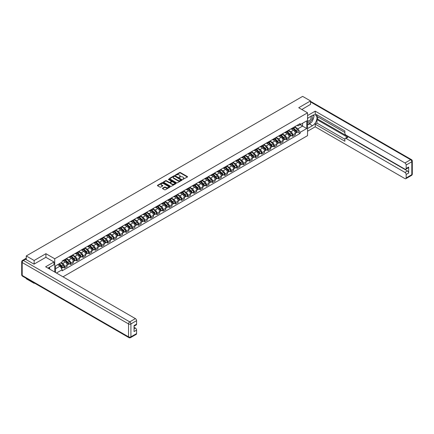 <?xml version="1.0" encoding="UTF-8"?>
<svg xmlns="http://www.w3.org/2000/svg" width="434" height="434" viewBox="0 0 434 434"><rect width="100%" height="100%" fill="white"/><g stroke="black" fill="none" stroke-linecap="round" stroke-linejoin="round"><path stroke-width="0.65" d="M182.73 179.416L187.396 177.034A0.548 0.315 0 0 0 187.396 176.584L180.414 172.553A0.548 0.315 0 0 0 179.638 172.553L175.51 174.935L175.51 175.244L176.589 174.94A1.758 1.014 0 0 1 179.074 174.94L179.654 175.276A1.758 1.014 0 0 1 180.17 175.992A1.758 1.014 0 0 1 179.654 176.709L179.123 177.327L180.197 177.023A1.758 1.014 0 0 1 182.681 177.023L183.262 177.36A1.758 1.014 0 0 1 183.777 178.076A1.758 1.014 0 0 1 183.262 178.792L182.73 179.416L182.73 179.101M162.598 188.193A0.548 0.315 0 0 0 162.598 188.638L164.557 189.772A0.548 0.315 0 0 0 165.332 189.772L169.916 187.125A0.548 0.315 0 0 0 169.916 186.68L162.929 182.643A0.548 0.315 0 0 0 162.153 182.643L157.575 185.291A0.548 0.315 0 0 0 157.575 185.736L159.94 187.103A0.548 0.315 0 0 0 160.716 187.103L162.674 185.974A0.548 0.315 0 0 0 162.674 185.524L161.502 184.846A1.47 0.846 0 0 1 161.074 184.249A1.47 0.846 0 0 1 161.98 183.463A1.47 0.846 0 0 1 163.58 183.647L168.175 186.305A1.47 0.846 0 0 1 168.609 186.902A1.47 0.846 0 0 1 167.703 187.689A1.47 0.846 0 0 1 166.103 187.504L165.332 187.059A0.548 0.315 0 0 0 164.557 187.059L162.598 188.193L162.598 188.638M54.733 258.778L45.917 253.689L34.134 260.492L26.262 255.946L302.639 96.381L310.511 100.927L298.728 107.73L307.543 112.818L54.733 258.778L54.733 272.042M176.627 182.801A0.548 0.315 0 0 0 177.403 182.801L181.982 180.159A0.548 0.315 0 0 0 181.982 179.709L175 175.678A0.548 0.315 0 0 0 174.224 175.678L169.64 178.32A0.548 0.315 0 0 0 169.64 178.77L176.627 182.801M168.457 179.497L168.848 179.551L168.848 179.096L175.949 183.197A0.548 0.315 0 0 1 175.949 183.642L171.37 186.289A0.548 0.315 0 0 1 170.595 186.289L163.607 182.253L165.566 181.13L165.566 180.674L163.607 181.808A0.548 0.315 0 0 0 163.607 182.253L163.607 181.808M165.566 181.13A0.548 0.315 0 0 1 166.341 181.13L166.341 180.674A0.548 0.315 0 0 0 165.566 180.674M166.341 180.674L169.179 182.307A0.548 0.315 0 0 0 169.954 182.307L171.251 181.558A0.548 0.315 0 0 0 171.251 181.108L168.305 179.41L168.848 179.096M34.134 282.903L34.134 283.321L26.262 278.774L26.262 278.362M63.017 276.821L307.543 135.647L307.543 112.818M34.134 283.321L34.492 283.109M34.134 260.492L34.134 264.073M26.262 255.946L26.262 259.668M24.635 259.174A1.118 0.646 -120 0 0 24.478 259.223A1.118 0.646 -120 0 0 24.358 259.331M310.511 104.507L310.511 100.927M292.717 127.884A2.571 1.486 60 0 1 292.185 129.039L294.794 127.531A2.571 1.486 -120 0 0 295.326 126.381M289.011 130.656L290.899 131.741A2.571 1.486 60 0 1 292.717 134.893L295.326 133.384A2.571 1.486 -120 0 0 293.509 130.238L291.643 129.158M295.326 133.384L295.326 134.779L292.717 136.287L291.464 135.565M292.185 129.039A2.571 1.486 60 0 1 290.916 128.925M292.717 134.893L292.717 136.287M286.548 131.448A2.571 1.486 60 0 1 286.017 132.603L288.626 131.095A2.571 1.486 -120 0 0 289.158 129.94M285.295 139.124L286.548 139.846L289.158 138.338L289.158 136.949A2.571 1.486 -120 0 0 287.341 133.797L285.474 132.717M286.017 132.603A2.571 1.486 60 0 1 284.753 132.484M282.843 134.214L284.731 135.305A2.571 1.486 60 0 1 286.548 138.457L286.548 139.846M280.38 135.007A2.571 1.486 60 0 1 279.849 136.162L282.458 134.654A2.571 1.486 -120 0 0 282.99 133.498M279.133 142.683L280.38 143.41L282.99 141.902L282.99 140.507A2.571 1.486 -120 0 0 281.172 137.361L279.306 136.281M279.849 136.162A2.571 1.486 60 0 1 278.585 136.048M276.675 137.779L278.563 138.864A2.571 1.486 60 0 1 280.38 142.016L280.38 143.41M274.212 138.571A2.571 1.486 60 0 1 273.68 139.721L276.29 138.218A2.571 1.486 -120 0 0 276.821 137.063M272.964 146.247L274.212 146.969L276.821 145.461L276.821 144.072A2.571 1.486 -120 0 0 275.004 140.92L273.138 139.84M273.68 139.721A2.571 1.486 60 0 1 272.416 139.607M270.507 141.338L272.395 142.428A2.571 1.486 60 0 1 274.212 145.574L274.212 146.969M268.044 142.13A2.571 1.486 60 0 1 267.512 143.285L270.122 141.777A2.571 1.486 -120 0 0 270.653 140.621M266.796 149.806L268.044 150.527L270.653 149.025L270.653 147.631A2.571 1.486 -120 0 0 268.836 144.479L266.97 143.404M267.512 143.285A2.571 1.486 60 0 1 266.248 143.166M264.344 144.902L266.226 145.987A2.571 1.486 60 0 1 268.044 149.139L268.044 150.527M261.876 145.688A2.571 1.486 60 0 1 261.344 146.844L263.953 145.341A2.571 1.486 -120 0 0 264.485 144.186M260.628 153.37L261.876 154.092L264.485 152.584L264.485 151.195A2.571 1.486 -120 0 0 262.668 148.043L260.801 146.963M261.344 146.844A2.571 1.486 60 0 1 260.08 146.73M258.176 148.461L260.058 149.551A2.571 1.486 60 0 1 261.876 152.697L261.876 154.092M255.707 149.253A2.571 1.486 60 0 1 255.176 150.408L257.785 148.9A2.571 1.486 -120 0 0 258.317 147.744M254.46 156.929L255.707 157.65L258.317 156.148L258.317 154.754A2.571 1.486 -120 0 0 256.499 151.602L254.633 150.522M255.176 150.408A2.571 1.486 60 0 1 253.912 150.289M252.008 152.019L253.89 153.11A2.571 1.486 60 0 1 255.707 156.262L255.707 157.65M249.539 152.811A2.571 1.486 60 0 1 249.007 153.967L251.617 152.459A2.571 1.486 -120 0 0 252.149 151.309M248.291 160.493L249.539 161.215L252.149 159.707L252.149 158.312A2.571 1.486 -120 0 0 250.331 155.166L248.465 154.086M249.007 153.967A2.571 1.486 60 0 1 247.743 153.853M245.839 155.584L247.722 156.669A2.571 1.486 60 0 1 249.539 159.821L249.539 161.215M243.371 156.376A2.571 1.486 60 0 1 242.839 157.531L245.449 156.023A2.571 1.486 -120 0 0 245.98 154.867M242.123 164.052L243.371 164.774L245.98 163.265L245.98 161.877A2.571 1.486 -120 0 0 244.163 158.725L242.297 157.645M242.839 157.531A2.571 1.486 60 0 1 241.575 157.412M239.671 159.142L241.554 160.233A2.571 1.486 60 0 1 243.371 163.385L243.371 164.774M237.203 159.934A2.571 1.486 60 0 1 236.671 161.09L239.28 159.582A2.571 1.486 -120 0 0 239.812 158.426M235.955 167.611L237.203 168.338L239.812 166.83L239.812 165.435A2.571 1.486 -120 0 0 237.995 162.289L236.129 161.209M236.671 161.09A2.571 1.486 60 0 1 235.407 160.976M233.503 162.707L235.385 163.792A2.571 1.486 60 0 1 237.203 166.944L237.203 168.338M231.034 163.499A2.571 1.486 60 0 1 230.503 164.649L233.112 163.146A2.571 1.486 -120 0 0 233.644 161.99M229.787 171.175L231.034 171.897L233.644 170.388L233.644 169A2.571 1.486 -120 0 0 231.827 165.848L229.96 164.768M230.503 164.649A2.571 1.486 60 0 1 229.239 164.535M227.335 166.265L229.217 167.356A2.571 1.486 60 0 1 231.034 170.502L231.034 171.897M224.866 167.057A2.571 1.486 60 0 1 224.335 168.213L226.944 166.705A2.571 1.486 -120 0 0 227.476 165.549M223.618 174.734L224.866 175.455L227.476 173.953L227.476 172.558A2.571 1.486 -120 0 0 225.658 169.406L223.792 168.332M224.335 168.213A2.571 1.486 60 0 1 223.071 168.094M221.166 169.83L223.049 170.915A2.571 1.486 60 0 1 224.866 174.067L224.866 175.455M218.698 170.616A2.571 1.486 60 0 1 218.166 171.772L220.776 170.269A2.571 1.486 -120 0 0 221.307 169.114M217.45 178.298L218.698 179.02L221.307 177.511L221.307 176.117A2.571 1.486 -120 0 0 219.49 172.971L217.624 171.891M218.166 171.772A2.571 1.486 60 0 1 216.902 171.658M214.998 173.388L216.881 174.479A2.571 1.486 60 0 1 218.698 177.625L218.698 179.02M212.53 174.18A2.571 1.486 60 0 1 211.998 175.336L214.608 173.828A2.571 1.486 -120 0 0 215.139 172.672M211.282 181.857L212.53 182.578L215.139 181.076L215.139 179.681A2.571 1.486 -120 0 0 213.322 176.529L211.456 175.45M211.998 175.336A2.571 1.486 60 0 1 210.734 175.217M208.83 176.947L210.712 178.038A2.571 1.486 60 0 1 212.53 181.19L212.53 182.578M206.362 177.739A2.571 1.486 60 0 1 205.83 178.895L208.439 177.387A2.571 1.486 -120 0 0 208.971 176.237M205.114 185.421L206.362 186.143L208.971 184.634L208.971 183.24A2.571 1.486 -120 0 0 207.154 180.094L205.287 179.014M205.83 178.895A2.571 1.486 60 0 1 204.566 178.781M202.662 180.511L204.544 181.596A2.571 1.486 60 0 1 206.362 184.748L206.362 186.143M200.193 181.303A2.571 1.486 60 0 1 199.662 182.459L202.271 180.951A2.571 1.486 -120 0 0 202.803 179.795M198.946 188.98L200.193 189.701L202.808 188.193L202.808 186.804A2.571 1.486 -120 0 0 200.985 183.653L199.119 182.573M199.662 182.459A2.571 1.486 60 0 1 198.398 182.34M196.493 184.07L198.376 185.161A2.571 1.486 60 0 1 200.193 188.307L200.193 189.701M194.025 184.862A2.571 1.486 60 0 1 193.493 186.018L196.103 184.51A2.571 1.486 -120 0 0 196.64 183.354M192.777 192.539L194.031 193.266L196.64 191.757L196.64 190.363A2.571 1.486 -120 0 0 194.817 187.217L192.951 186.137M193.493 186.018A2.571 1.486 60 0 1 192.229 185.904M190.325 187.634L192.208 188.719A2.571 1.486 60 0 1 194.031 191.871L194.031 193.266M187.862 188.427A2.571 1.486 60 0 1 187.325 189.577L189.935 188.074A2.571 1.486 -120 0 0 190.472 186.918M186.609 196.103L187.862 196.824L190.472 195.316L190.472 193.927A2.571 1.486 -120 0 0 188.649 190.776L186.783 189.696M187.325 189.577A2.571 1.486 60 0 1 186.061 189.463M184.157 191.193L186.04 192.284A2.571 1.486 60 0 1 187.862 195.43L187.862 196.824M181.694 191.985A2.571 1.486 60 0 1 181.157 193.141L183.766 191.633A2.571 1.486 -120 0 0 184.304 190.477M180.441 199.662L181.694 200.383L184.304 198.881L184.304 197.486A2.571 1.486 -120 0 0 182.481 194.334L180.615 193.26M181.157 193.141A2.571 1.486 60 0 1 179.893 193.022M177.989 194.752L179.871 195.843A2.571 1.486 60 0 1 181.694 198.994L181.694 200.383M175.526 195.544A2.571 1.486 60 0 1 174.989 196.7L177.598 195.191A2.571 1.486 -120 0 0 178.135 194.041M174.273 203.226L175.526 203.947L178.135 202.439L178.135 201.045A2.571 1.486 -120 0 0 176.312 197.899L174.446 196.819M174.989 196.7A2.571 1.486 60 0 1 173.725 196.586M171.821 198.316L173.703 199.407A2.571 1.486 60 0 1 175.526 202.553L175.526 203.947M169.358 199.108A2.571 1.486 60 0 1 168.821 200.264L171.43 198.756A2.571 1.486 -120 0 0 171.967 197.6M168.104 206.785L169.358 207.506L171.967 206.004L171.967 204.609A2.571 1.486 -120 0 0 170.144 201.457L168.278 200.378M168.821 200.264A2.571 1.486 60 0 1 167.557 200.145M165.652 201.875L167.535 202.966A2.571 1.486 60 0 1 169.358 206.117L169.358 207.506M163.189 202.667A2.571 1.486 60 0 1 162.652 203.823L165.262 202.315A2.571 1.486 -120 0 0 165.799 201.164M161.936 210.349L163.189 211.07L165.799 209.562L165.799 208.168A2.571 1.486 -120 0 0 163.976 205.022L162.11 203.942M162.652 203.823A2.571 1.486 60 0 1 161.388 203.709M159.484 205.439L161.367 206.524A2.571 1.486 60 0 1 163.189 209.676L163.189 211.07M157.021 206.231A2.571 1.486 60 0 1 156.484 207.381L159.094 205.879A2.571 1.486 -120 0 0 159.631 204.723M155.768 213.908L157.021 214.629L159.631 213.121L159.631 211.732A2.571 1.486 -120 0 0 157.808 208.58L155.942 207.501M156.484 207.381A2.571 1.486 60 0 1 155.22 207.268M153.316 208.998L155.198 210.089A2.571 1.486 60 0 1 157.021 213.235L157.021 214.629M150.853 209.79A2.571 1.486 60 0 1 150.316 210.946L152.931 209.438A2.571 1.486 -120 0 0 153.462 208.282M149.6 217.467L150.853 218.194L153.462 216.685L153.462 215.291A2.571 1.486 -120 0 0 151.64 212.139L149.773 211.065M150.316 210.946A2.571 1.486 60 0 1 149.052 210.832M147.148 212.562L149.03 213.647A2.571 1.486 60 0 1 150.853 216.799L150.853 218.194M144.685 213.354A2.571 1.486 60 0 1 144.153 214.504L146.763 213.002A2.571 1.486 -120 0 0 147.294 211.846M143.432 221.031L144.685 221.752L147.294 220.244L147.294 218.855A2.571 1.486 -120 0 0 145.471 215.703L143.605 214.624M144.153 214.504A2.571 1.486 60 0 1 142.884 214.391M140.979 216.121L142.862 217.212A2.571 1.486 60 0 1 144.685 220.358L144.685 221.752M138.517 216.913A2.571 1.486 60 0 1 137.985 218.069L140.594 216.561A2.571 1.486 -120 0 0 141.126 215.405M137.263 224.59L138.517 225.311L141.126 223.808L141.126 222.414A2.571 1.486 -120 0 0 139.303 219.262L137.437 218.188M137.985 218.069A2.571 1.486 60 0 1 136.715 217.949M134.811 219.68L136.694 220.77A2.571 1.486 60 0 1 138.517 223.922L138.517 225.311M132.348 220.472A2.571 1.486 60 0 1 131.817 221.628L134.426 220.119A2.571 1.486 -120 0 0 134.958 218.969M131.095 228.154L132.348 228.875L134.958 227.367L134.958 225.973A2.571 1.486 -120 0 0 133.14 222.826L131.269 221.747M131.817 221.628A2.571 1.486 60 0 1 130.547 221.514M128.643 223.244L130.525 224.329A2.571 1.486 60 0 1 132.348 227.481L132.348 228.875M126.18 224.036A2.571 1.486 60 0 1 125.648 225.192L128.258 223.684A2.571 1.486 -120 0 0 128.79 222.528M124.927 231.713L126.18 232.434L128.79 230.931L128.79 229.537A2.571 1.486 -120 0 0 126.972 226.385L125.1 225.306M125.648 225.192A2.571 1.486 60 0 1 124.379 225.072M122.475 226.803L124.363 227.893A2.571 1.486 60 0 1 126.18 231.045L126.18 232.434M120.012 227.595A2.571 1.486 60 0 1 119.48 228.751L122.09 227.242A2.571 1.486 -120 0 0 122.621 226.087M118.759 235.277L120.012 235.998L122.621 234.49L122.621 233.096A2.571 1.486 -120 0 0 120.804 229.949L118.932 228.87M119.48 228.751A2.571 1.486 60 0 1 118.211 228.637M116.307 230.367L118.194 231.452A2.571 1.486 60 0 1 120.012 234.604L120.012 235.998M113.844 231.159A2.571 1.486 60 0 1 113.312 232.309L115.921 230.807A2.571 1.486 -120 0 0 116.453 229.651M112.59 238.836L113.844 239.557L116.453 238.049L116.453 236.66A2.571 1.486 -120 0 0 114.636 233.508L112.764 232.429M113.312 232.309A2.571 1.486 60 0 1 112.043 232.195M110.138 233.926L112.026 235.016A2.571 1.486 60 0 1 113.844 238.163L113.844 239.557M107.675 234.718A2.571 1.486 60 0 1 107.144 235.874L109.753 234.365A2.571 1.486 -120 0 0 110.285 233.21M106.422 242.394L107.675 243.121L110.285 241.613L110.285 240.219A2.571 1.486 -120 0 0 108.467 237.067L106.596 235.993M107.144 235.874A2.571 1.486 60 0 1 105.874 235.754M103.97 237.49L105.858 238.575A2.571 1.486 60 0 1 107.675 241.727L107.675 243.121M101.507 238.277A2.571 1.486 60 0 1 100.976 239.432L103.585 237.93A2.571 1.486 -120 0 0 104.117 236.774M100.254 245.959L101.507 246.68L104.117 245.172L104.117 243.783A2.571 1.486 -120 0 0 102.299 240.631L100.428 239.552M100.976 239.432A2.571 1.486 60 0 1 99.706 239.318M97.802 241.049L99.69 242.139A2.571 1.486 60 0 1 101.507 245.286L101.507 246.68M95.339 241.841A2.571 1.486 60 0 1 94.807 242.997L97.417 241.488A2.571 1.486 -120 0 0 97.948 240.333M94.086 249.517L95.339 250.239L97.948 248.736L97.948 247.342A2.571 1.486 -120 0 0 96.131 244.19L94.259 243.116M94.807 242.997A2.571 1.486 60 0 1 93.538 242.877M91.634 244.608L93.522 245.698A2.571 1.486 60 0 1 95.339 248.85L95.339 250.239M89.171 245.4A2.571 1.486 60 0 1 88.639 246.555L91.248 245.047A2.571 1.486 -120 0 0 91.78 243.897M87.918 253.082L89.171 253.803L91.78 252.295L91.78 250.901A2.571 1.486 -120 0 0 89.963 247.754L88.091 246.675M88.639 246.555A2.571 1.486 60 0 1 87.37 246.441M85.465 248.172L87.353 249.257A2.571 1.486 60 0 1 89.171 252.409L89.171 253.803M83.002 248.964A2.571 1.486 60 0 1 82.471 250.12L85.08 248.611A2.571 1.486 -120 0 0 85.612 247.456M81.749 256.64L83.002 257.362L85.612 255.859L85.612 254.465A2.571 1.486 -120 0 0 83.795 251.313L81.923 250.234M82.471 250.12A2.571 1.486 60 0 1 81.201 250M79.297 251.731L81.185 252.821A2.571 1.486 60 0 1 83.002 255.973L83.002 257.362M76.834 252.523A2.571 1.486 60 0 1 76.303 253.678L78.912 252.17A2.571 1.486 -120 0 0 79.444 251.015M75.581 260.205L76.834 260.926L79.444 259.418L79.444 258.024A2.571 1.486 -120 0 0 77.626 254.877L75.755 253.798M76.303 253.678A2.571 1.486 60 0 1 75.033 253.564M73.129 255.295L75.017 256.38A2.571 1.486 60 0 1 76.834 259.532L76.834 260.926M70.666 256.087A2.571 1.486 60 0 1 70.134 257.237L72.744 255.734A2.571 1.486 -120 0 0 73.275 254.579M69.413 263.763L70.666 264.485L73.275 262.977L73.275 261.588A2.571 1.486 -120 0 0 71.458 258.436L69.586 257.357M70.134 257.237A2.571 1.486 60 0 1 68.865 257.123M66.961 258.854L68.849 259.944A2.571 1.486 60 0 1 70.666 263.091L70.666 264.485M64.498 259.646A2.571 1.486 60 0 1 63.966 260.801L66.576 259.293A2.571 1.486 -120 0 0 67.107 258.138M63.245 267.322L64.498 268.049L67.107 266.541L67.107 265.147A2.571 1.486 -120 0 0 65.29 261.995L63.424 260.921M63.966 260.801A2.571 1.486 60 0 1 62.697 260.682M61.178 262.635L62.68 263.503A2.571 1.486 60 0 1 64.498 266.655L64.498 268.049M297.084 125.361L298.017 125.898L306.751 120.853L302.563 123.272L302.563 126.104L298.017 128.73L295.18 127.091M55.525 272.498L55.525 265.901L62.165 262.065L62.165 260.991L300.111 123.614L300.111 124.688L306.751 128.524L300.111 132.359L298.017 128.73M306.751 120.853L306.751 128.524M55.525 268.733L60.071 266.107L62.165 269.736L62.165 270.811L300.111 133.433L300.111 132.359M62.165 269.736L56.453 273.035M45.917 253.689L45.917 257.319M60.071 266.107L57.619 264.691M297.632 132.001L300.111 133.433M182.882 179.47L183.262 179.247A1.758 1.014 0 0 0 183.777 178.531L183.777 178.076M180.17 175.992L180.17 176.448A1.758 1.014 0 0 1 179.654 177.164L179.275 177.381M187.39 177.039L180.414 173.009A0.548 0.315 0 0 0 179.638 173.009L175.667 175.298M181.982 179.709L181.982 180.159L175 176.133A0.548 0.315 0 0 0 174.224 176.133L169.651 178.775L169.64 178.32M181.016 180.094L174.88 176.237L173.774 176.562A1.758 1.014 0 0 0 173.258 177.278A1.758 1.014 0 0 0 173.774 177.994L177.967 180.414A1.758 1.014 0 0 0 180.452 180.414L181.016 180.094L181.016 180.549L181.016 180.235M173.258 177.278L173.258 177.734A1.758 1.014 0 0 0 173.774 178.455L173.774 177.994M181.016 180.549L180.452 180.875A1.758 1.014 0 0 1 177.967 180.875L173.774 178.455M166.341 181.13L169.179 182.768A0.548 0.315 0 0 0 169.954 182.768L171.251 182.014A0.548 0.315 0 0 0 171.414 181.792L171.414 181.336M168.848 179.551L175.944 183.647M172.114 184.005A1.47 0.846 0 0 0 173.714 184.19A1.47 0.846 0 0 0 174.62 183.408A1.47 0.846 0 0 0 174.191 182.806L172.575 181.873A0.548 0.315 0 0 0 171.793 181.873L170.497 182.622A0.548 0.315 0 0 0 170.497 183.072L172.114 184.005L172.114 184.461A1.47 0.846 0 0 0 173.714 184.645A1.47 0.846 0 0 0 174.62 183.864L174.62 183.408M170.334 182.85L170.334 183.305A0.548 0.315 0 0 0 170.497 183.528L170.497 183.072M172.114 184.461L170.497 183.528M168.609 186.902L168.609 187.358A1.47 0.846 0 0 1 167.703 188.144A1.47 0.846 0 0 1 166.103 187.96L165.332 187.515A0.548 0.315 0 0 0 164.557 187.515L162.604 188.644M161.074 184.249L161.074 184.705A1.47 0.846 0 0 0 161.502 185.302L161.502 184.846M162.674 185.524L162.674 185.974L161.502 185.302M169.916 186.68L169.916 187.125L162.929 183.105A0.548 0.315 0 0 0 162.153 183.105L157.58 185.741M293.048 128.54L295.478 130.938A1.4 0.808 60 0 1 295.847 133.032L295.326 133.336M293.536 129.017L294.561 129.614M293.319 128.383L295.977 131.008A0.673 0.385 60 0 1 296.156 132.017A0.673 0.385 60 0 1 296.096 132.039M293.72 128.155L296.151 130.547A1.4 0.808 60 0 1 296.52 132.647A1.4 0.808 60 0 1 296.096 132.69M295.082 127.27L297.572 129.728A1.4 0.808 60 0 1 297.941 131.822L296.52 132.647M286.879 132.104L289.31 134.497A1.4 0.808 60 0 1 289.679 136.596L289.158 136.894M287.368 132.582L288.393 133.173M287.151 131.947L289.809 134.573A0.673 0.385 60 0 1 289.988 135.576A0.673 0.385 60 0 1 289.928 135.603M287.552 131.714L289.983 134.111A1.4 0.808 60 0 1 290.351 136.205A1.4 0.808 60 0 1 289.928 136.249M288.914 130.829L291.404 133.287A1.4 0.808 60 0 1 291.773 135.386L290.351 136.205M280.711 135.663L283.142 138.061A1.4 0.808 60 0 1 283.51 140.155L282.99 140.459M281.199 136.14L282.23 136.737M280.982 135.506L283.641 138.131A0.673 0.385 60 0 1 283.82 139.14A0.673 0.385 60 0 1 283.76 139.162M281.384 135.272L283.814 137.67A1.4 0.808 60 0 1 284.183 139.77A1.4 0.808 60 0 1 283.76 139.813M282.746 134.388L285.241 136.851A1.4 0.808 60 0 1 285.605 138.945L284.183 139.77M307.543 118.276L312.485 115.422A6.293 3.629 120 0 1 315.632 115.108A6.293 3.629 120 0 1 316.598 120.153A6.293 3.629 120 0 1 312.485 125.692L307.543 128.545M307.543 131.242L315.214 126.815L315.214 124.119L344.867 141.24L344.867 139.092A1.676 0.971 -120 0 1 345.214 138.327A1.676 0.971 -120 0 1 346.055 138.408L404.971 172.423L407.499 170.963A1.676 0.971 60 0 1 408.687 173.014L408.687 167.036A1.676 0.971 60 0 1 408.34 167.801L405.806 169.265A1.676 0.971 -120 0 0 406.153 168.495L406.153 165.023A1.676 0.971 -120 0 0 404.971 162.972L410.624 159.707L310.511 101.909M317.748 116.811L317.748 119.144L316.956 119.6L316.956 123.115L315.214 124.119M316.956 114.853L316.956 116.355L344.867 132.473M405.806 169.265A1.676 0.971 -120 0 1 404.971 169.179L346.055 135.169A1.676 0.971 -120 0 1 344.867 133.113L344.867 130.965L315.214 113.844L315.214 111.153L404.971 162.972M307.543 115.58L315.214 111.153M315.214 126.815L404.971 178.629A1.676 0.971 -120 0 0 405.806 178.716A1.676 0.971 -120 0 0 406.153 177.945L406.153 174.479A1.676 0.971 -120 0 0 404.971 172.423M310.511 104.372L301.831 109.52M316.956 119.6L347.797 137.404L346.055 138.408M317.748 119.144L407.499 170.963M316.956 123.115L344.867 139.233M345.214 138.327L346.956 137.323A1.676 0.971 60 0 1 347.797 137.404M307.543 124.938L309.361 123.891A6.293 3.629 120 0 0 311.107 122.475M312.355 120.826A6.293 3.629 120 0 0 313.711 117.337M313.809 116.209A6.293 3.629 120 0 0 313.657 114.929M25.514 259.234L23.376 260.471A1.676 0.971 -120 0 0 22.541 260.384L24.673 259.152A1.676 0.971 60 0 1 25.514 259.234L34.015 264.143L45.874 257.297L53.979 261.973L53.979 264.669L48.364 267.908A6.293 3.629 120 0 0 47.99 268.147M53.979 261.973L45.641 266.791L135.392 318.61A1.676 0.971 60 0 1 136.58 320.666L136.58 324.133A1.676 0.971 60 0 1 136.233 324.903L134.046 326.162M49.671 268.673L49.671 267.154M134.046 328.836L135.392 328.061A1.676 0.971 60 0 1 136.58 330.117L136.58 333.583A1.676 0.971 60 0 1 136.233 334.354L130.574 337.619A1.676 0.971 -120 0 0 130.922 336.849L136.58 333.583M136.58 324.133L134.046 325.598L134.046 331.576L136.58 330.117M135.392 328.061L134.046 327.285M307.543 121.77A3.635 2.099 120 0 0 310.435 121.455A3.635 2.099 120 0 0 312.328 117.5A3.635 2.099 120 0 0 311.666 115.894M307.847 118.097A3.635 2.099 120 0 0 307.543 118.753M307.543 119.968A2.49 1.438 120 0 0 308.048 120.869A2.49 1.438 120 0 0 309.963 120.202A2.49 1.438 120 0 0 311.048 117.695A2.49 1.438 120 0 0 310.532 116.556A2.49 1.438 120 0 0 310.527 116.551M308.053 117.977A2.49 1.438 120 0 0 307.543 119.469M313.055 115.135L314.026 116.518L311.894 122.019L307.625 124.482M48.912 267.594L49.829 269.21M274.543 139.222L276.973 141.62A1.4 0.808 60 0 1 277.342 143.719L276.821 144.017M275.031 139.699L276.062 140.296M274.814 139.07L277.478 141.696A0.673 0.385 60 0 1 277.651 142.699A0.673 0.385 60 0 1 277.592 142.721M275.216 138.837L277.646 141.234A1.4 0.808 60 0 1 278.015 143.328A1.4 0.808 60 0 1 277.592 143.372M276.577 137.952L279.073 140.41A1.4 0.808 60 0 1 279.442 142.509L278.015 143.328M268.375 142.786L270.805 145.184A1.4 0.808 60 0 1 271.174 147.278L270.653 147.582M268.863 143.263L269.894 143.86M268.646 142.629L271.31 145.254A0.673 0.385 60 0 1 271.483 146.258A0.673 0.385 60 0 1 271.424 146.285M269.047 142.395L271.478 144.793A1.4 0.808 60 0 1 271.847 146.887A1.4 0.808 60 0 1 271.424 146.936M270.409 141.511L272.905 143.974A1.4 0.808 60 0 1 273.274 146.068L271.847 146.887M262.207 146.345L264.637 148.743A1.4 0.808 60 0 1 265.006 150.837L264.485 151.141M262.695 146.822L263.726 147.419M262.478 146.193L265.141 148.813A0.673 0.385 60 0 1 265.315 149.822A0.673 0.385 60 0 1 265.255 149.844M262.879 145.96L265.31 148.357A1.4 0.808 60 0 1 265.679 150.452A1.4 0.808 60 0 1 265.255 150.495M264.241 145.075L266.736 147.533A1.4 0.808 60 0 1 267.105 149.627L265.679 150.452M256.038 149.909L258.469 152.307A1.4 0.808 60 0 1 258.838 154.401L258.317 154.699M256.527 150.386L257.557 150.978M256.31 149.752L258.973 152.377A0.673 0.385 60 0 1 259.147 153.381A0.673 0.385 60 0 1 259.087 153.408M256.711 149.518L259.141 151.916A1.4 0.808 60 0 1 259.51 154.01A1.4 0.808 60 0 1 259.087 154.059M258.073 148.634L260.568 151.097A1.4 0.808 60 0 1 260.937 153.191L259.51 154.01M249.87 153.468L252.3 155.866A1.4 0.808 60 0 1 252.669 157.96L252.149 158.264M250.358 153.945L251.389 154.542M250.141 153.311L252.805 155.936A0.673 0.385 60 0 1 252.979 156.945A0.673 0.385 60 0 1 252.919 156.967M250.543 153.083L252.973 155.475A1.4 0.808 60 0 1 253.342 157.575A1.4 0.808 60 0 1 252.919 157.618M251.904 152.193L254.4 154.656A1.4 0.808 60 0 1 254.769 156.75L253.342 157.575M243.702 157.032L246.132 159.424A1.4 0.808 60 0 1 246.501 161.524L245.98 161.822M244.19 157.509L245.221 158.101M243.973 156.875L246.637 159.5A0.673 0.385 60 0 1 246.81 160.504A0.673 0.385 60 0 1 246.751 160.531M244.375 156.641L246.805 159.039A1.4 0.808 60 0 1 247.174 161.133A1.4 0.808 60 0 1 246.751 161.177M245.736 155.757L248.232 158.215A1.4 0.808 60 0 1 248.601 160.314L247.174 161.133M237.539 160.591L239.964 162.989A1.4 0.808 60 0 1 240.333 165.083L239.812 165.387M238.022 161.068L239.053 161.665M237.805 160.434L240.469 163.059A0.673 0.385 60 0 1 240.642 164.068A0.673 0.385 60 0 1 240.582 164.09M238.206 160.2L240.637 162.598A1.4 0.808 60 0 1 241.006 164.698A1.4 0.808 60 0 1 240.582 164.741M239.568 159.316L242.063 161.779A1.4 0.808 60 0 1 242.432 163.873L241.006 164.698M231.371 164.15L233.796 166.547A1.4 0.808 60 0 1 234.165 168.647L233.644 168.945M231.854 164.627L232.884 165.224M231.637 163.998L234.3 166.623A0.673 0.385 60 0 1 234.474 167.627A0.673 0.385 60 0 1 234.414 167.649M232.038 163.764L234.468 166.162A1.4 0.808 60 0 1 234.837 168.256A1.4 0.808 60 0 1 234.414 168.3M233.4 162.88L235.895 165.338A1.4 0.808 60 0 1 236.264 167.437L234.837 168.256M225.203 167.714L227.628 170.112A1.4 0.808 60 0 1 227.996 172.206L227.476 172.504M225.685 168.191L226.716 168.788M225.468 167.557L228.132 170.182A0.673 0.385 60 0 1 228.306 171.186A0.673 0.385 60 0 1 228.246 171.213M225.87 167.323L228.3 169.721A1.4 0.808 60 0 1 228.669 171.815A1.4 0.808 60 0 1 228.251 171.864M227.232 166.439L229.727 168.902A1.4 0.808 60 0 1 230.096 170.996L228.669 171.815M219.034 171.273L221.459 173.671A1.4 0.808 60 0 1 221.828 175.765L221.307 176.068M219.517 171.75L220.548 172.347M219.3 171.121L221.964 173.741A0.673 0.385 60 0 1 222.137 174.75A0.673 0.385 60 0 1 222.078 174.772M219.702 170.887L222.132 173.285A1.4 0.808 60 0 1 222.501 175.379A1.4 0.808 60 0 1 222.083 175.423M221.063 170.003L223.559 172.461A1.4 0.808 60 0 1 223.928 174.555L222.501 175.379M212.866 174.837L215.297 177.235A1.4 0.808 60 0 1 215.66 179.329L215.139 179.627M213.349 175.314L214.38 175.906M213.132 174.68L215.796 177.305A0.673 0.385 60 0 1 215.969 178.309A0.673 0.385 60 0 1 215.91 178.336M213.539 174.446L215.964 176.844A1.4 0.808 60 0 1 216.333 178.938A1.4 0.808 60 0 1 215.915 178.987M214.895 173.562L217.391 176.02A1.4 0.808 60 0 1 217.759 178.119L216.333 178.938M206.698 178.396L209.128 180.794A1.4 0.808 60 0 1 209.497 182.888L208.971 183.191M207.181 178.873L208.212 179.47M206.964 178.238L209.627 180.864A0.673 0.385 60 0 1 209.801 181.873A0.673 0.385 60 0 1 209.741 181.895M207.371 178.011L209.796 180.403A1.4 0.808 60 0 1 210.164 182.502A1.4 0.808 60 0 1 209.747 182.546M208.727 177.121L211.222 179.584A1.4 0.808 60 0 1 211.591 181.678L210.164 182.502M200.53 181.954L202.96 184.352A1.4 0.808 60 0 1 203.329 186.452L202.803 186.75M201.013 182.437L202.043 183.029M200.796 181.803L203.459 184.428A0.673 0.385 60 0 1 203.633 185.432A0.673 0.385 60 0 1 203.573 185.459M201.202 181.569L203.627 183.967A1.4 0.808 60 0 1 203.996 186.061A1.4 0.808 60 0 1 203.579 186.105M202.559 180.685L205.054 183.143A1.4 0.808 60 0 1 205.423 185.242L203.996 186.061M194.361 185.519L196.792 187.917A1.4 0.808 60 0 1 197.161 190.011L196.635 190.314M194.844 185.996L195.875 186.593M194.627 185.361L197.291 187.987A0.673 0.385 60 0 1 197.465 188.996A0.673 0.385 60 0 1 197.405 189.018M195.034 185.128L197.459 187.526A1.4 0.808 60 0 1 197.828 189.625A1.4 0.808 60 0 1 197.41 189.669M196.39 184.244L198.886 186.707A1.4 0.808 60 0 1 199.255 188.801L197.828 189.625M188.193 189.078L190.624 191.475A1.4 0.808 60 0 1 190.993 193.575L190.466 193.873M188.676 189.555L189.707 190.152M188.459 188.926L191.123 191.551A0.673 0.385 60 0 1 191.302 192.555A0.673 0.385 60 0 1 191.237 192.577M188.866 188.692L191.296 191.09A1.4 0.808 60 0 1 191.66 193.184A1.4 0.808 60 0 1 191.242 193.228M190.222 187.808L192.718 190.266A1.4 0.808 60 0 1 193.087 192.365L191.66 193.184M182.025 192.642L184.455 195.04A1.4 0.808 60 0 1 184.824 197.134L184.298 197.432M182.508 193.119L183.539 193.716M182.291 192.484L184.955 195.11A0.673 0.385 60 0 1 185.134 196.114A0.673 0.385 60 0 1 185.068 196.141M182.698 192.251L185.128 194.649A1.4 0.808 60 0 1 185.497 196.743A1.4 0.808 60 0 1 185.074 196.792M184.054 191.367L186.549 193.83A1.4 0.808 60 0 1 186.918 195.924L185.497 196.743M175.857 196.201L178.287 198.598A1.4 0.808 60 0 1 178.656 200.692L178.135 200.996M176.34 196.678L177.37 197.275M176.123 196.049L178.786 198.669A0.673 0.385 60 0 1 178.965 199.678A0.673 0.385 60 0 1 178.9 199.7M176.529 195.815L178.96 198.213A1.4 0.808 60 0 1 179.329 200.307A1.4 0.808 60 0 1 178.906 200.351M177.886 194.931L180.381 197.389A1.4 0.808 60 0 1 180.75 199.483L179.329 200.307M169.689 199.765L172.119 202.157A1.4 0.808 60 0 1 172.488 204.257L171.967 204.555M170.171 200.242L171.202 200.833M169.954 199.607L172.618 202.233A0.673 0.385 60 0 1 172.797 203.237A0.673 0.385 60 0 1 172.732 203.264M170.361 199.374L172.792 201.772A1.4 0.808 60 0 1 173.161 203.866A1.4 0.808 60 0 1 172.737 203.915M171.718 198.49L174.213 200.947A1.4 0.808 60 0 1 174.582 203.047L173.161 203.866M163.52 203.324L165.951 205.721A1.4 0.808 60 0 1 166.32 207.815L165.799 208.119M164.003 203.801L165.034 204.398M163.786 203.166L166.45 205.792A0.673 0.385 60 0 1 166.629 206.801A0.673 0.385 60 0 1 166.564 206.823M164.193 202.938L166.623 205.331A1.4 0.808 60 0 1 166.992 207.43A1.4 0.808 60 0 1 166.569 207.474M165.549 202.049L168.045 204.512A1.4 0.808 60 0 1 168.414 206.606L166.992 207.43M157.352 206.882L159.783 209.28A1.4 0.808 60 0 1 160.151 211.38L159.631 211.678M157.835 207.365L158.866 207.957M157.623 206.73L160.282 209.356A0.673 0.385 60 0 1 160.461 210.36A0.673 0.385 60 0 1 160.396 210.387M158.025 206.497L160.455 208.895A1.4 0.808 60 0 1 160.824 210.989A1.4 0.808 60 0 1 160.401 211.032M159.381 205.613L161.877 208.07A1.4 0.808 60 0 1 162.245 210.17L160.824 210.989M151.184 210.447L153.614 212.844A1.4 0.808 60 0 1 153.983 214.938L153.462 215.242M151.667 210.924L152.697 211.521M151.455 210.289L154.113 212.915A0.673 0.385 60 0 1 154.292 213.924A0.673 0.385 60 0 1 154.227 213.946M151.857 210.056L154.287 212.454A1.4 0.808 60 0 1 154.656 214.553A1.4 0.808 60 0 1 154.233 214.597M153.213 209.172L155.708 211.635A1.4 0.808 60 0 1 156.077 213.729L154.656 214.553M145.016 214.005L147.446 216.403A1.4 0.808 60 0 1 147.815 218.503L147.294 218.801M145.498 214.483L146.529 215.08M145.287 213.853L147.945 216.479A0.673 0.385 60 0 1 148.124 217.483A0.673 0.385 60 0 1 148.059 217.505M145.688 213.62L148.119 216.018A1.4 0.808 60 0 1 148.488 218.112A1.4 0.808 60 0 1 148.065 218.156M147.045 212.736L149.54 215.193A1.4 0.808 60 0 1 149.909 217.293L148.488 218.112M138.847 217.57L141.278 219.967A1.4 0.808 60 0 1 141.647 222.062L141.126 222.36M139.33 218.047L140.361 218.638M139.119 217.412L141.777 220.038A0.673 0.385 60 0 1 141.956 221.042A0.673 0.385 60 0 1 141.891 221.069M139.52 217.179L141.951 219.577A1.4 0.808 60 0 1 142.319 221.671A1.4 0.808 60 0 1 141.896 221.72M140.876 216.295L143.372 218.758A1.4 0.808 60 0 1 143.741 220.852L142.319 221.671M132.679 221.128L135.11 223.526A1.4 0.808 60 0 1 135.479 225.62L134.958 225.924M133.162 221.606L134.193 222.203M132.95 220.971L135.609 223.597A0.673 0.385 60 0 1 135.788 224.606A0.673 0.385 60 0 1 135.723 224.628M133.352 220.743L135.782 223.141A1.4 0.808 60 0 1 136.151 225.235A1.4 0.808 60 0 1 135.728 225.279M134.708 219.859L137.204 222.316A1.4 0.808 60 0 1 137.573 224.411L136.151 225.235M126.511 224.693L128.941 227.085A1.4 0.808 60 0 1 129.31 229.185L128.79 229.483M126.994 225.17L128.025 225.761M126.782 224.535L129.44 227.161A0.673 0.385 60 0 1 129.62 228.165A0.673 0.385 60 0 1 129.554 228.192M127.184 224.302L129.614 226.7A1.4 0.808 60 0 1 129.983 228.794A1.4 0.808 60 0 1 129.56 228.843M128.545 223.418L131.035 225.875A1.4 0.808 60 0 1 131.404 227.975L129.983 228.794M120.343 228.251L122.773 230.649A1.4 0.808 60 0 1 123.142 232.743L122.621 233.047M120.826 228.729L121.856 229.326M120.614 228.094L123.272 230.72A0.673 0.385 60 0 1 123.451 231.729A0.673 0.385 60 0 1 123.392 231.751M121.015 227.861L123.446 230.259A1.4 0.808 60 0 1 123.815 232.358A1.4 0.808 60 0 1 123.392 232.402M122.377 226.977L124.867 229.44A1.4 0.808 60 0 1 125.236 231.534L123.815 232.358M114.175 231.81L116.605 234.208A1.4 0.808 60 0 1 116.974 236.308L116.453 236.606M114.657 232.293L115.688 232.884M114.446 231.658L117.104 234.284A0.673 0.385 60 0 1 117.283 235.288A0.673 0.385 60 0 1 117.223 235.315M114.847 231.425L117.278 233.823A1.4 0.808 60 0 1 117.647 235.917A1.4 0.808 60 0 1 117.223 235.96M116.209 230.541L118.699 232.998A1.4 0.808 60 0 1 119.068 235.098L117.647 235.917M108.006 235.374L110.437 237.772A1.4 0.808 60 0 1 110.806 239.866L110.285 240.17M108.489 235.852L109.52 236.449M108.278 235.217L110.936 237.843A0.673 0.385 60 0 1 111.115 238.852A0.673 0.385 60 0 1 111.055 238.874M108.679 234.984L111.109 237.382A1.4 0.808 60 0 1 111.478 239.481A1.4 0.808 60 0 1 111.055 239.525M110.041 234.1L112.531 236.563A1.4 0.808 60 0 1 112.9 238.657L111.478 239.481M101.838 238.933L104.268 241.331A1.4 0.808 60 0 1 104.637 243.431L104.117 243.729M102.321 239.411L103.352 240.007M102.109 238.781L104.768 241.402A0.673 0.385 60 0 1 104.947 242.411A0.673 0.385 60 0 1 104.887 242.432M102.511 238.548L104.941 240.946A1.4 0.808 60 0 1 105.31 243.04A1.4 0.808 60 0 1 104.887 243.083M103.872 237.664L106.363 240.121A1.4 0.808 60 0 1 106.731 242.215L105.31 243.04M95.67 242.498L98.1 244.895A1.4 0.808 60 0 1 98.469 246.989L97.948 247.288M96.153 242.975L97.183 243.566M95.941 242.34L98.599 244.966A0.673 0.385 60 0 1 98.778 245.969A0.673 0.385 60 0 1 98.719 245.997M96.343 242.107L98.773 244.505A1.4 0.808 60 0 1 99.142 246.599A1.4 0.808 60 0 1 98.719 246.648M97.704 241.223L100.194 243.686A1.4 0.808 60 0 1 100.563 245.78L99.142 246.599M89.502 246.056L91.932 248.454A1.4 0.808 60 0 1 92.301 250.548L91.78 250.852M89.984 246.534L91.015 247.13M89.773 245.899L92.431 248.525A0.673 0.385 60 0 1 92.61 249.534A0.673 0.385 60 0 1 92.55 249.555M90.174 245.671L92.605 248.064A1.4 0.808 60 0 1 92.974 250.163A1.4 0.808 60 0 1 92.55 250.206M91.536 244.787L94.026 247.244A1.4 0.808 60 0 1 94.395 249.338L92.974 250.163M83.333 249.621L85.764 252.013A1.4 0.808 60 0 1 86.133 254.112L85.612 254.411M83.816 250.098L84.847 250.689M83.605 249.463L86.263 252.089A0.673 0.385 60 0 1 86.442 253.093A0.673 0.385 60 0 1 86.382 253.12M84.006 249.23L86.437 251.628A1.4 0.808 60 0 1 86.805 253.722A1.4 0.808 60 0 1 86.382 253.771M85.368 248.346L87.858 250.803A1.4 0.808 60 0 1 88.227 252.903L86.805 253.722M77.165 253.179L79.596 255.577A1.4 0.808 60 0 1 79.965 257.671L79.444 257.975M77.653 253.657L78.679 254.253M77.436 253.022L80.095 255.648A0.673 0.385 60 0 1 80.274 256.657A0.673 0.385 60 0 1 80.214 256.678M77.838 252.789L80.268 255.187A1.4 0.808 60 0 1 80.637 257.286A1.4 0.808 60 0 1 80.214 257.329M79.2 251.904L81.69 254.367A1.4 0.808 60 0 1 82.059 256.461L80.637 257.286M70.997 256.738L73.427 259.136A1.4 0.808 60 0 1 73.796 261.235L73.275 261.534M71.485 257.221L72.511 257.812M71.268 256.586L73.926 259.212A0.673 0.385 60 0 1 74.105 260.216A0.673 0.385 60 0 1 74.046 260.243M71.67 256.353L74.1 258.751A1.4 0.808 60 0 1 74.469 260.845A1.4 0.808 60 0 1 74.046 260.888M73.031 255.469L75.521 257.926A1.4 0.808 60 0 1 75.89 260.026L74.469 260.845M64.829 260.302L67.259 262.7A1.4 0.808 60 0 1 67.628 264.794L67.107 265.098M65.317 260.78L66.342 261.377M65.1 260.145L67.758 262.771A0.673 0.385 60 0 1 67.937 263.774A0.673 0.385 60 0 1 67.878 263.801M65.501 259.912L67.932 262.31A1.4 0.808 60 0 1 68.301 264.409A1.4 0.808 60 0 1 67.878 264.452M66.863 259.027L69.353 261.49A1.4 0.808 60 0 1 69.722 263.584L68.301 264.409M58.807 264.008L61.091 266.259A1.4 0.808 60 0 1 61.46 268.353L61.389 268.396M59.149 264.339L60.174 264.935M59.078 263.85L61.59 266.33A0.673 0.385 60 0 1 61.769 267.339A0.673 0.385 60 0 1 61.709 267.36M59.48 263.617L61.764 265.874A1.4 0.808 60 0 1 62.133 267.968A1.4 0.808 60 0 1 61.709 268.011M60.901 262.798L63.185 265.049A1.4 0.808 60 0 1 63.554 267.143L62.133 267.968M70.666 263.091L73.275 261.588M76.834 259.532L79.444 258.024M83.002 255.973L85.612 254.465M89.171 252.409L91.78 250.901M95.339 248.85L97.948 247.342M101.507 245.286L104.117 243.783M107.675 241.727L110.285 240.219M113.844 238.163L116.453 236.66M120.012 234.604L122.621 233.096M126.18 231.045L128.79 229.537M132.348 227.481L134.958 225.973M138.517 223.922L141.126 222.414M144.685 220.358L147.294 218.855M150.853 216.799L153.462 215.291M157.021 213.235L159.631 211.732M163.189 209.676L165.799 208.168M169.358 206.117L171.967 204.609M175.526 202.553L178.135 201.045M181.694 198.994L184.304 197.486M187.862 195.43L190.472 193.927M194.031 191.871L196.64 190.363M200.193 188.307L202.808 186.804M206.362 184.748L208.971 183.24M212.53 181.19L215.139 179.681M218.698 177.625L221.307 176.117M224.866 174.067L227.476 172.558M231.034 170.502L233.644 169M237.203 166.944L239.812 165.435M243.371 163.385L245.98 161.877M249.539 159.821L252.149 158.312M255.707 156.262L258.317 154.754M261.876 152.697L264.485 151.195M268.044 149.139L270.653 147.631M274.212 145.574L276.821 144.072M280.38 142.016L282.99 140.507M286.548 138.457L289.158 136.949M64.498 266.655L67.107 265.147M62.68 263.503L65.29 261.995M68.849 259.944L71.458 258.436M75.017 256.38L77.626 254.877M81.185 252.821L83.795 251.313M87.353 249.257L89.963 247.754M93.522 245.698L96.131 244.19M99.69 242.139L102.299 240.631M105.858 238.575L108.467 237.067M112.026 235.016L114.636 233.508M118.194 231.452L120.804 229.949M124.363 227.893L126.972 226.385M130.525 224.329L133.14 222.826M136.694 220.77L139.303 219.262M142.862 217.212L145.471 215.703M149.03 213.647L151.64 212.139M155.198 210.089L157.808 208.58M161.367 206.524L163.976 205.022M167.535 202.966L170.144 201.457M173.703 199.407L176.312 197.899M179.871 195.843L182.481 194.334M186.04 192.284L188.649 190.776M192.208 188.719L194.817 187.217M198.376 185.161L200.985 183.653M204.544 181.596L207.154 180.094M210.712 178.038L213.322 176.529M216.881 174.479L219.49 172.971M223.049 170.915L225.658 169.406M229.217 167.356L231.827 165.848M235.385 163.792L237.995 162.289M241.554 160.233L244.163 158.725M247.722 156.669L250.331 155.166M253.89 153.11L256.499 151.602M260.058 149.551L262.668 148.043M266.226 145.987L268.836 144.479M272.395 142.428L275.004 140.92M278.563 138.864L281.172 137.361M284.731 135.305L287.341 133.797M290.899 131.741L293.509 130.238M26.262 258.572L25.297 259.131M183.262 179.247L183.262 178.792M179.123 177.327L179.123 177.018M179.654 177.164L179.654 176.709M175.51 175.244L175.51 174.935M179.638 173.009L179.638 172.553M180.414 173.009L180.414 172.553M187.396 177.034L187.396 176.584M174.224 176.133L174.224 175.678M175 176.133L175 175.678M177.967 180.875L177.967 180.414M180.452 180.875L180.452 180.414M169.179 182.768L169.179 182.307M169.954 182.768L169.954 182.307M171.251 182.014L171.251 181.558M175.949 183.642L175.949 183.197M164.557 187.515L164.557 187.059M165.332 187.515L165.332 187.059M166.103 187.96L166.103 187.504M157.575 185.736L157.575 185.291M162.153 183.105L162.153 182.643M162.929 183.105L162.929 182.643M295.478 130.938L294.675 131.399M297.572 129.728L296.151 130.547M289.31 134.497L288.507 134.963M291.404 133.287L289.983 134.111M283.142 138.061L282.339 138.522M285.241 136.851L283.814 137.67M406.153 168.495L408.687 167.036M408.687 173.014L406.153 174.479M406.153 177.945L411.806 174.68L411.806 161.763L406.153 165.023M309.361 123.891L312.485 125.692M411.806 174.68A1.676 0.971 60 0 1 411.459 175.45A1.676 1.676 0 0 0 412.3 173.996A1.676 0.971 180 0 1 411.806 174.68M411.806 161.763A1.676 0.971 0 0 0 412.3 161.074A1.676 1.676 0 0 0 411.459 159.625A1.676 0.971 -60 0 0 410.624 159.707A1.676 0.971 60 0 1 411.806 161.763M22.541 260.384A1.676 1.676 0 0 0 21.7 261.838A1.676 0.971 180 0 0 22.194 262.521A1.676 0.971 -60 0 1 23.376 260.471L129.739 321.876A1.676 0.971 -60 0 0 128.551 323.927L22.194 262.521L22.194 275.444L128.551 336.849L128.551 323.927A1.676 0.971 0 0 0 130.922 323.927L130.922 336.849A1.676 0.971 180 0 1 128.551 336.849A1.676 0.971 -60 0 0 128.898 337.619A1.676 1.676 0 0 0 130.574 337.619M136.58 320.666L130.922 323.927A1.676 0.971 -120 0 0 129.739 321.876L135.392 318.61M22.541 276.208A1.676 0.971 -60 0 1 22.194 275.444A1.676 0.971 0 0 1 21.7 274.76A1.676 1.676 0 0 0 22.541 276.208L128.898 337.619M276.973 141.62L276.17 142.086M279.073 140.41L277.646 141.234M270.805 145.184L270.002 145.645M272.905 143.974L271.478 144.793M264.637 148.743L263.834 149.209M266.736 147.533L265.31 148.357M258.469 152.307L257.666 152.768M260.568 151.097L259.141 151.916M252.3 155.866L251.498 156.327M254.4 154.656L252.973 155.475M246.132 159.424L245.329 159.891M248.232 158.215L246.805 159.039M239.964 162.989L239.161 163.45M242.063 161.779L240.637 162.598M233.796 166.547L232.993 167.014M235.895 165.338L234.468 166.162M227.628 170.112L226.825 170.573M229.727 168.902L228.3 169.721M221.459 173.671L220.656 174.137M223.559 172.461L222.132 173.285M215.297 177.235L214.494 177.696M217.391 176.02L215.964 176.844M209.128 180.794L208.325 181.255M211.222 179.584L209.796 180.403M202.96 184.352L202.157 184.819M205.054 183.143L203.627 183.967M196.792 187.917L195.989 188.378M198.886 186.707L197.459 187.526M190.624 191.475L189.821 191.942M192.718 190.266L191.296 191.09M184.455 195.04L183.653 195.501M186.549 193.83L185.128 194.649M178.287 198.598L177.484 199.065M180.381 197.389L178.96 198.213M172.119 202.157L171.316 202.624M174.213 200.947L172.792 201.772M165.951 205.721L165.148 206.183M168.045 204.512L166.623 205.331M159.783 209.28L158.98 209.747M161.877 208.07L160.455 208.895M153.614 212.844L152.811 213.306M155.708 211.635L154.287 212.454M147.446 216.403L146.643 216.87M149.54 215.193L148.119 216.018M141.278 219.967L140.475 220.429M143.372 218.758L141.951 219.577M135.11 223.526L134.307 223.987M137.204 222.316L135.782 223.141M128.941 227.085L128.138 227.552M131.035 225.875L129.614 226.7M122.773 230.649L121.97 231.11M124.867 229.44L123.446 230.259M116.605 234.208L115.802 234.675M118.699 232.998L117.278 233.823M110.437 237.772L109.634 238.233M112.531 236.563L111.109 237.382M104.268 241.331L103.466 241.798M106.363 240.121L104.941 240.946M98.1 244.895L97.297 245.356M100.194 243.686L98.773 244.505M91.932 248.454L91.129 248.915M94.026 247.244L92.605 248.064M85.764 252.013L84.961 252.479M87.858 250.803L86.437 251.628M79.596 255.577L78.793 256.038M81.69 254.367L80.268 255.187M73.427 259.136L72.624 259.603M75.521 257.926L74.1 258.751M67.259 262.7L66.456 263.161M69.353 261.49L67.932 262.31M61.091 266.259L60.391 266.666M63.185 265.049L61.764 265.874M24.478 259.223L26.262 258.197M181.124 180.392L181.124 179.936M405.806 178.716L411.459 175.45M412.3 173.996L412.3 161.074M310.511 101.339L411.459 159.625M21.7 261.838L21.7 274.76"/></g></svg>
